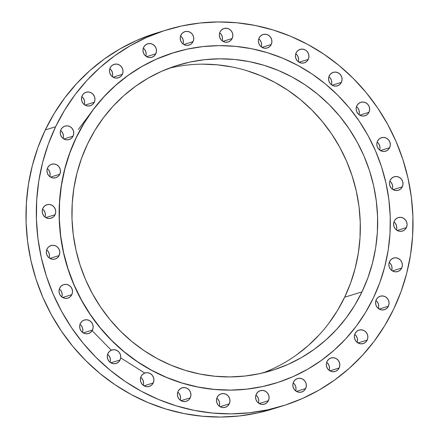 <?xml version="1.0" encoding="UTF-8"?>
<svg xmlns="http://www.w3.org/2000/svg" width="439" height="439" viewBox="0 0 439 439"><rect width="100%" height="100%" fill="white"/><g stroke="black" fill="none" stroke-linecap="round" stroke-linejoin="round"><path stroke-width="0.66" d="M356.847 105.772L356.166 108.4L356.512 111.127L357.834 113.536L359.925 115.265L362.471 116.044L365.089 115.753L367.372 114.442L368.974 112.313A7.057 6.728 -107.1 0 1 364.985 115.786A7.057 6.728 -107.1 0 1 357.796 113.498A7.057 6.728 -107.1 0 1 356.847 105.772L356.847 105.772A7.057 6.728 -107.1 0 1 360.831 102.298A7.057 6.728 -107.1 0 1 368.019 104.586A7.057 6.728 -107.1 0 1 368.974 112.313L369.649 109.684L369.303 106.951L367.981 104.542L365.89 102.819L363.344 102.04L360.726 102.325L358.449 103.637L356.847 105.772M359.739 115.155L368.974 112.313L359.739 115.155M389.629 147.713A7.057 6.728 -107.1 0 1 385.645 151.186A7.057 6.728 -107.1 0 1 378.456 148.898A7.057 6.728 -107.1 0 1 377.502 141.171L376.821 143.8L377.167 146.527L378.489 148.936L380.586 150.665L383.132 151.444L385.744 151.153L388.027 149.847L389.629 147.713L390.309 145.084L389.964 142.357L388.641 139.942L386.545 138.219L383.999 137.44L381.387 137.731L379.104 139.037L377.502 141.171A7.057 6.728 -107.1 0 1 381.486 137.698A7.057 6.728 -107.1 0 1 388.674 139.986A7.057 6.728 -107.1 0 1 389.629 147.713L380.394 150.561L389.629 147.713M390.189 180.253L389.514 182.887L389.859 185.615L391.182 188.024L393.273 189.747L395.819 190.526L398.436 190.241L400.714 188.929L402.316 186.8A7.057 6.728 -107.1 0 1 398.332 190.274A7.057 6.728 -107.1 0 1 391.144 187.98A7.057 6.728 -107.1 0 1 390.189 180.253L390.189 180.253A7.057 6.728 -107.1 0 1 394.178 176.78A7.057 6.728 -107.1 0 1 401.367 179.074A7.057 6.728 -107.1 0 1 402.316 186.8L402.997 184.166L402.651 181.439L401.328 179.03L399.238 177.301L396.686 176.527L394.074 176.813L391.791 178.124L390.189 180.253M393.086 189.643L402.316 186.8L393.086 189.643M394.277 221.064L393.596 223.692L393.942 226.42L395.265 228.834L397.361 230.557L399.907 231.337L402.519 231.046L404.802 229.74L406.404 227.605A7.057 6.728 -107.1 0 1 402.42 231.079A7.057 6.728 -107.1 0 1 395.232 228.79A7.057 6.728 -107.1 0 1 394.277 221.064L394.277 221.064A7.057 6.728 -107.1 0 1 398.261 217.59A7.057 6.728 -107.1 0 1 405.449 219.879A7.057 6.728 -107.1 0 1 406.404 227.605L407.085 224.977L406.733 222.249L405.416 219.84L403.32 218.112L400.774 217.332L398.162 217.623L395.879 218.929L394.277 221.064M397.169 230.453L406.404 227.605L397.169 230.453M389.552 261.551L388.872 264.179L389.217 266.907L390.54 269.321L392.636 271.044L395.182 271.823L397.794 271.532L400.077 270.226L401.68 268.092A7.057 6.728 -107.1 0 1 397.696 271.565A7.057 6.728 -107.1 0 1 390.507 269.277A7.057 6.728 -107.1 0 1 389.552 261.551L389.552 261.551A7.057 6.728 -107.1 0 1 393.536 258.077A7.057 6.728 -107.1 0 1 400.725 260.365A7.057 6.728 -107.1 0 1 401.68 268.092L402.36 265.463L402.009 262.736L400.692 260.327L398.596 258.598L396.049 257.819L393.437 258.11L391.154 259.416L389.552 261.551M392.444 270.94L401.68 268.092L392.444 270.94M388.383 306.224A7.057 6.728 -107.1 0 1 384.399 309.704A7.057 6.728 -107.1 0 1 377.211 307.41A7.057 6.728 -107.1 0 1 376.256 299.683L375.575 302.317L375.921 305.045L377.244 307.454L379.34 309.177L381.886 309.956L384.498 309.671L386.781 308.359L388.383 306.224L389.064 303.596L388.713 300.869L387.396 298.46L385.299 296.731L382.753 295.957L380.141 296.243L377.858 297.554L376.256 299.683A7.057 6.728 -107.1 0 1 380.24 296.21A7.057 6.728 -107.1 0 1 387.428 298.504A7.057 6.728 -107.1 0 1 388.383 306.224L379.148 309.072L388.383 306.224M355.052 333.552L354.372 336.186L354.723 338.913L356.04 341.322L358.136 343.046L360.682 343.825L363.294 343.539L365.577 342.228L367.18 340.099A7.057 6.728 -107.1 0 1 363.196 343.572A7.057 6.728 -107.1 0 1 356.007 341.279A7.057 6.728 -107.1 0 1 355.052 333.552L355.052 333.552A7.057 6.728 -107.1 0 1 359.036 330.079A7.057 6.728 -107.1 0 1 366.225 332.372A7.057 6.728 -107.1 0 1 367.18 340.099L367.86 337.465L367.514 334.737L366.192 332.328L364.101 330.605L361.549 329.826L358.937 330.112L356.655 331.423L355.052 333.552M357.944 342.941L367.18 340.099L357.944 342.941M327.011 361.462L326.331 364.09L326.676 366.817L327.999 369.232L330.09 370.955L332.641 371.734L335.253 371.443L337.536 370.137L339.138 368.003A7.057 6.728 -107.1 0 1 335.149 371.476A7.057 6.728 -107.1 0 1 327.96 369.188A7.057 6.728 -107.1 0 1 327.011 361.462L327.011 361.462A7.057 6.728 -107.1 0 1 330.995 357.988A7.057 6.728 -107.1 0 1 338.184 360.276A7.057 6.728 -107.1 0 1 339.138 368.003L339.813 365.374L339.468 362.647L338.145 360.232L336.054 358.509L333.508 357.73L330.891 358.021L328.613 359.327L327.011 361.462M329.903 370.851L339.138 368.003L329.903 370.851M293.526 382.007L292.851 384.635L293.197 387.363L294.52 389.772L296.61 391.5L299.157 392.279L301.774 391.989L304.051 390.677L305.654 388.548A7.057 6.728 -107.1 0 1 301.67 392.022A7.057 6.728 -107.1 0 1 294.481 389.733A7.057 6.728 -107.1 0 1 293.526 382.007L293.526 382.007A7.057 6.728 -107.1 0 1 297.516 378.533A7.057 6.728 -107.1 0 1 304.704 380.822A7.057 6.728 -107.1 0 1 305.654 388.548L306.334 385.919L305.988 383.187L304.666 380.778L302.575 379.055L300.024 378.275L297.412 378.561L295.129 379.872L293.526 382.007M296.424 391.396L305.654 388.548L296.424 391.396M268.416 400.697A7.057 6.728 -107.1 0 1 264.432 404.171A7.057 6.728 -107.1 0 1 257.243 401.883A7.057 6.728 -107.1 0 1 256.288 394.156L255.613 396.79L255.959 399.517L257.281 401.926L259.372 403.65L261.918 404.429L264.536 404.143L266.813 402.832L268.416 400.697L269.096 398.069L268.75 395.341L267.428 392.932L265.337 391.204L262.791 390.425L260.173 390.715L257.891 392.027L256.288 394.156A7.057 6.728 -107.1 0 1 260.278 390.683A7.057 6.728 -107.1 0 1 267.466 392.971A7.057 6.728 -107.1 0 1 268.416 400.697L259.186 403.545L268.416 400.697M217.162 397.306L216.482 399.94L216.833 402.667L218.15 405.076L220.246 406.799L222.792 407.579L225.405 407.293L227.687 405.982L229.29 403.847A7.057 6.728 -107.1 0 1 225.306 407.321A7.057 6.728 -107.1 0 1 218.117 405.032A7.057 6.728 -107.1 0 1 217.162 397.306L217.162 397.306A7.057 6.728 -107.1 0 1 221.146 393.832A7.057 6.728 -107.1 0 1 228.335 396.121A7.057 6.728 -107.1 0 1 229.29 403.847L229.97 401.219L229.624 398.491L228.302 396.082L226.206 394.354L223.66 393.58L221.047 393.865L218.765 395.177L217.162 397.306M220.054 406.695L229.29 403.847L220.054 406.695M178.108 391.297L177.427 393.926L177.773 396.653L179.096 399.067L181.192 400.791L183.738 401.57L186.35 401.279L188.633 399.973L190.235 397.838A7.057 6.728 -107.1 0 1 186.251 401.312A7.057 6.728 -107.1 0 1 179.063 399.024A7.057 6.728 -107.1 0 1 178.108 391.297L178.108 391.297A7.057 6.728 -107.1 0 1 182.092 387.824A7.057 6.728 -107.1 0 1 189.28 390.112A7.057 6.728 -107.1 0 1 190.235 397.838L190.916 395.21L190.564 392.482L189.247 390.073L187.151 388.345L184.605 387.566L181.993 387.856L179.71 389.163L178.108 391.297M181 400.686L190.235 397.838L181 400.686M153.211 382.973A7.057 6.728 -107.1 0 1 149.222 386.446A7.057 6.728 -107.1 0 1 142.033 384.152A7.057 6.728 -107.1 0 1 141.084 376.432L140.403 379.06L140.749 381.787L142.071 384.196L144.162 385.925L146.714 386.699L149.326 386.413L151.609 385.102L153.211 382.973L153.886 380.339L153.54 377.611L152.218 375.202L150.127 373.479L147.581 372.7L144.963 372.985L142.686 374.297L141.084 376.432A7.057 6.728 -107.1 0 1 145.068 372.952A7.057 6.728 -107.1 0 1 152.256 375.246A7.057 6.728 -107.1 0 1 153.211 382.973L143.976 385.815L153.211 382.973M120.072 359.991A7.057 6.728 -107.1 0 1 116.088 363.465A7.057 6.728 -107.1 0 1 108.899 361.176A7.057 6.728 -107.1 0 1 107.945 353.45L107.264 356.078L107.61 358.806L108.932 361.215L111.023 362.943L113.575 363.717L116.187 363.432L118.47 362.12L120.072 359.991L120.752 357.357L120.401 354.63L119.084 352.221L116.988 350.498L114.442 349.718L111.83 350.004L109.547 351.315L107.945 353.45A7.057 6.728 -107.1 0 1 111.929 349.976A7.057 6.728 -107.1 0 1 119.117 352.265A7.057 6.728 -107.1 0 1 120.072 359.991L110.837 362.834L120.072 359.991M80.353 323.505L79.673 326.139L80.019 328.866L81.341 331.275L83.437 332.998L85.984 333.777L88.596 333.492L90.878 332.18L92.481 330.046A7.057 6.728 -107.1 0 1 88.497 333.525A7.057 6.728 -107.1 0 1 81.308 331.231A7.057 6.728 -107.1 0 1 80.353 323.505L80.353 323.505A7.057 6.728 -107.1 0 1 84.337 320.031A7.057 6.728 -107.1 0 1 91.526 322.325A7.057 6.728 -107.1 0 1 92.481 330.046L93.161 327.417L92.816 324.69L91.493 322.281L89.397 320.552L86.851 319.779L84.239 320.064L81.956 321.375L80.353 323.505M83.245 332.894L92.481 330.046L83.245 332.894M71.826 294.646A7.057 6.728 -107.1 0 1 67.836 298.119A7.057 6.728 -107.1 0 1 60.648 295.831A7.057 6.728 -107.1 0 1 59.699 288.105L59.018 290.733L59.364 293.466L60.686 295.875L62.777 297.598L65.323 298.377L67.941 298.092L70.224 296.78L71.826 294.646L72.501 292.017L72.155 289.29L70.833 286.881L68.742 285.152L66.196 284.373L63.578 284.664L61.301 285.976L59.699 288.105A7.057 6.728 -107.1 0 1 63.682 284.631A7.057 6.728 -107.1 0 1 70.871 286.919A7.057 6.728 -107.1 0 1 71.826 294.646L62.59 297.494L71.826 294.646M59.133 255.564A7.057 6.728 -107.1 0 1 55.149 259.037A7.057 6.728 -107.1 0 1 47.961 256.749A7.057 6.728 -107.1 0 1 47.006 249.023L46.325 251.651L46.677 254.379L47.994 256.788L50.09 258.516L52.636 259.29L55.248 259.005L57.531 257.693L59.133 255.564L59.814 252.93L59.468 250.203L58.146 247.794L56.049 246.07L53.503 245.291L50.891 245.577L48.608 246.888L47.006 249.023A7.057 6.728 -107.1 0 1 50.99 245.549A7.057 6.728 -107.1 0 1 58.178 247.837A7.057 6.728 -107.1 0 1 59.133 255.564L49.898 258.406L59.133 255.564M55.051 214.753A7.057 6.728 -107.1 0 1 51.067 218.227A7.057 6.728 -107.1 0 1 43.878 215.939A7.057 6.728 -107.1 0 1 42.923 208.212L42.243 210.841L42.588 213.568L43.911 215.983L46.002 217.706L48.553 218.485L51.165 218.194L53.448 216.888L55.051 214.753L55.731 212.125L55.38 209.398L54.063 206.983L51.967 205.26L49.42 204.481L46.808 204.772L44.526 206.078L42.923 208.212A7.057 6.728 -107.1 0 1 46.907 204.739A7.057 6.728 -107.1 0 1 54.096 207.027A7.057 6.728 -107.1 0 1 55.051 214.753L45.815 217.601L55.051 214.753M59.775 174.267A7.057 6.728 -107.1 0 1 55.786 177.74A7.057 6.728 -107.1 0 1 48.597 175.452A7.057 6.728 -107.1 0 1 47.648 167.725L46.968 170.354L47.313 173.081L48.636 175.496L50.726 177.219L53.278 177.998L55.89 177.707L58.173 176.401L59.775 174.267L60.45 171.638L60.105 168.911L58.782 166.502L56.691 164.773L54.145 163.994L51.528 164.285L49.25 165.591L47.648 167.725A7.057 6.728 -107.1 0 1 51.632 164.252A7.057 6.728 -107.1 0 1 58.821 166.54A7.057 6.728 -107.1 0 1 59.775 174.267L50.54 177.115L59.775 174.267M73.072 136.134A7.057 6.728 -107.1 0 1 69.082 139.607A7.057 6.728 -107.1 0 1 61.894 137.319A7.057 6.728 -107.1 0 1 60.944 129.593L60.264 132.221L60.609 134.949L61.932 137.358L64.023 139.086L66.574 139.865L69.186 139.575L71.469 138.263L73.072 136.134L73.747 133.505L73.401 130.773L72.078 128.364L69.988 126.641L67.441 125.861L64.824 126.147L62.547 127.458L60.944 129.593A7.057 6.728 -107.1 0 1 64.928 126.119A7.057 6.728 -107.1 0 1 72.117 128.407A7.057 6.728 -107.1 0 1 73.072 136.134L63.836 138.976L73.072 136.134M94.27 102.265A7.057 6.728 -107.1 0 1 90.286 105.739A7.057 6.728 -107.1 0 1 83.097 103.445A7.057 6.728 -107.1 0 1 82.142 95.724L81.467 98.352L81.813 101.08L83.136 103.489L85.226 105.217L87.773 105.991L90.39 105.706L92.667 104.394L94.27 102.265L94.95 99.631L94.605 96.904L93.282 94.495L91.191 92.772L88.64 91.992L86.028 92.278L83.745 93.589L82.142 95.724A7.057 6.728 -107.1 0 1 86.132 92.245A7.057 6.728 -107.1 0 1 93.32 94.539A7.057 6.728 -107.1 0 1 94.27 102.265L85.04 105.108L94.27 102.265M122.316 74.356A7.057 6.728 -107.1 0 1 118.332 77.829A7.057 6.728 -107.1 0 1 111.144 75.541A7.057 6.728 -107.1 0 1 110.189 67.815L109.509 70.443L109.854 73.17L111.177 75.585L113.273 77.308L115.819 78.087L118.431 77.796L120.714 76.49L122.316 74.356L122.997 71.727L122.646 69L121.329 66.591L119.232 64.862L116.686 64.083L114.074 64.374L111.791 65.68L110.189 67.815A7.057 6.728 -107.1 0 1 114.173 64.341A7.057 6.728 -107.1 0 1 121.362 66.629A7.057 6.728 -107.1 0 1 122.316 74.356L113.081 77.204L122.316 74.356M155.796 53.81A7.057 6.728 -107.1 0 1 151.812 57.284A7.057 6.728 -107.1 0 1 144.623 54.996A7.057 6.728 -107.1 0 1 143.668 47.269L142.988 49.903L143.339 52.631L144.656 55.04L146.752 56.763L149.298 57.542L151.91 57.257L154.193 55.945L155.796 53.81L156.476 51.182L156.13 48.455L154.808 46.046L152.712 44.317L150.165 43.543L147.553 43.829L145.271 45.14L143.668 47.269A7.057 6.728 -107.1 0 1 147.652 43.796A7.057 6.728 -107.1 0 1 154.841 46.09A7.057 6.728 -107.1 0 1 155.796 53.81L146.56 56.658L155.796 53.81M193.034 41.661A7.057 6.728 -107.1 0 1 189.05 45.135A7.057 6.728 -107.1 0 1 181.861 42.846A7.057 6.728 -107.1 0 1 180.906 35.12L180.226 37.749L180.577 40.476L181.894 42.885L183.99 44.613L186.537 45.393L189.149 45.102L191.431 43.796L193.034 41.661L193.714 39.033L193.369 36.305L192.046 33.891L189.95 32.168L187.404 31.389L184.792 31.679L182.509 32.985L180.906 35.12A7.057 6.728 -107.1 0 1 184.89 31.646A7.057 6.728 -107.1 0 1 192.079 33.935A7.057 6.728 -107.1 0 1 193.034 41.661L183.798 44.509L193.034 41.661M220.032 31.97L219.357 34.599L219.703 37.326L221.026 39.735L223.116 41.464L225.662 42.243L228.28 41.952L230.557 40.646L232.16 38.511A7.057 6.728 -107.1 0 1 228.176 41.985A7.057 6.728 -107.1 0 1 220.987 39.697A7.057 6.728 -107.1 0 1 220.032 31.97L220.032 31.97A7.057 6.728 -107.1 0 1 224.022 28.497A7.057 6.728 -107.1 0 1 231.21 30.785A7.057 6.728 -107.1 0 1 232.16 38.511L232.84 35.883L232.494 33.15L231.172 30.741L229.081 29.018L226.535 28.239L223.917 28.524L221.635 29.836L220.032 31.97M222.93 41.359L232.16 38.511L222.93 41.359M271.22 44.52A7.057 6.728 -107.1 0 1 267.236 47.994A7.057 6.728 -107.1 0 1 260.047 45.705A7.057 6.728 -107.1 0 1 259.092 37.979L258.412 40.607L258.758 43.335L260.08 45.749L262.171 47.472L264.722 48.252L267.335 47.961L269.617 46.655L271.22 44.52L271.9 41.892L271.549 39.164L270.232 36.75L268.136 35.027L265.59 34.247L262.977 34.538L260.695 35.844L259.092 37.979A7.057 6.728 -107.1 0 1 263.076 34.505A7.057 6.728 -107.1 0 1 270.265 36.794A7.057 6.728 -107.1 0 1 271.22 44.52L261.984 47.368L271.22 44.52M329.255 75.826L328.575 78.46L328.921 81.188L330.243 83.597L332.334 85.32L334.886 86.099L337.498 85.814L339.781 84.502L341.383 82.367A7.057 6.728 -107.1 0 1 337.399 85.846A7.057 6.728 -107.1 0 1 330.21 83.553A7.057 6.728 -107.1 0 1 329.255 75.826L329.255 75.826A7.057 6.728 -107.1 0 1 333.239 72.353A7.057 6.728 -107.1 0 1 340.428 74.646A7.057 6.728 -107.1 0 1 341.383 82.367L342.063 79.739L341.712 77.012L340.395 74.603L338.299 72.874L335.753 72.1L333.141 72.386L330.858 73.697L329.255 75.826M332.147 85.215L341.383 82.367L332.147 85.215M308.244 59.391A7.057 6.728 -107.1 0 1 304.26 62.865A7.057 6.728 -107.1 0 1 297.071 60.571A7.057 6.728 -107.1 0 1 296.116 52.845L295.436 55.479L295.782 58.206L297.104 60.615L299.2 62.338L301.747 63.117L304.359 62.832L306.641 61.52L308.244 59.391L308.924 56.757L308.573 54.03L307.256 51.621L305.16 49.898L302.614 49.119L300.002 49.404L297.719 50.715L296.116 52.845A7.057 6.728 -107.1 0 1 300.1 49.371A7.057 6.728 -107.1 0 1 307.289 51.665A7.057 6.728 -107.1 0 1 308.244 59.391L299.008 62.234L308.244 59.391M92.152 330.66L111.243 350.185M120.703 357.867L144.788 373.04M373.353 298.01L365.478 312.568L356.248 326.215L345.751 338.815L334.09 350.251L321.375 360.414L307.734 369.204L293.29 376.536L278.189 382.342L262.571 386.561L246.592 389.157L230.404 390.101L214.155 389.388L198.016 387.028L182.13 383.033L166.655 377.447L151.746 370.324L137.533 361.736L124.166 351.765L111.764 340.499L100.454 328.054L90.341 314.549L81.517 300.111L74.081 284.878L68.089 269.003L63.611 252.639L60.686 235.935L59.336 219.061L59.583 202.17L61.422 185.434L64.835 169.01L69.785 153.057L76.227 137.731A172.922 164.828 -107.1 0 1 173.86 52.614A172.922 164.828 -107.1 0 1 349.982 108.729A172.922 164.828 -107.1 0 1 373.353 298.01A172.922 164.828 -107.1 0 1 275.719 383.126A172.922 164.828 -107.1 0 1 99.598 327.011A172.922 164.828 -107.1 0 1 76.227 137.731L84.101 123.172L93.331 109.525L103.829 96.926L115.49 85.484L128.204 75.327L141.846 66.536L156.289 59.205L171.391 53.399L187.009 49.179L202.988 46.583L219.176 45.634L235.425 46.347L251.563 48.713L267.45 52.707L282.925 58.294L297.834 65.411L312.047 74.004L325.414 83.975L337.816 95.241L349.126 107.687L359.239 121.191L368.063 135.629L375.499 150.857L381.491 166.732L385.969 183.101L388.894 199.805L390.244 216.679L389.997 233.564L388.158 250.301L384.745 266.725L379.795 282.683L373.353 298.01M173.756 52.647A172.922 164.828 72.9 0 0 173.734 52.653A172.922 164.828 72.9 0 0 76.101 137.769L76.101 137.769A172.922 164.828 72.9 0 0 99.472 327.05A172.922 164.828 72.9 0 0 275.593 383.165A172.922 164.828 72.9 0 0 275.61 383.159M263.071 372.876A159.692 152.218 72.9 0 0 344.648 297.219L361.983 291.875A159.692 152.218 -107.1 0 1 271.823 370.478A159.692 152.218 -107.1 0 1 109.179 318.659A159.692 152.218 -107.1 0 1 87.597 143.86A159.692 152.218 -107.1 0 1 177.757 65.263A159.692 152.218 -107.1 0 1 340.401 117.081A159.692 152.218 -107.1 0 1 361.983 291.875L344.648 297.219L337.371 310.664L328.849 323.263M96.168 105.739A166.469 158.677 -107.1 0 1 96.174 105.739L78.356 129.467M393.69 309.089L393.69 309.089A196.743 187.535 -107.1 0 1 282.606 405.927A196.743 187.535 -107.1 0 1 82.225 342.085A196.743 187.535 -107.1 0 1 55.638 126.728A196.743 187.535 -107.1 0 1 166.716 29.89A196.743 187.535 -107.1 0 1 367.097 93.732A196.743 187.535 -107.1 0 1 393.69 309.089L384.729 325.65L374.226 341.18L362.285 355.513L349.016 368.53L334.551 380.092L319.032 390.09L302.597 398.431L285.416 405.038L267.647 409.839L249.467 412.792L231.046 413.867L212.564 413.055L194.197 410.366L176.127 405.823L158.523 399.468L141.556 391.368L125.389 381.595L110.178 370.247L96.07 357.428L83.196 343.271L71.689 327.906L61.658 311.476L53.19 294.152L46.375 276.087L41.282 257.468L37.952 238.465L36.421 219.264L36.7 200.047L38.791 181.005L42.671 162.32L48.306 144.168L55.638 126.728L45.31 129.911L55.638 126.728L64.599 110.167L75.096 94.643L87.037 80.304L100.306 67.288L114.771 55.726L130.295 45.727L146.725 37.386L163.912 30.779L181.675 25.978L199.86 23.026L218.276 21.95L236.758 22.762L255.125 25.451L273.195 29.995L290.805 36.349L307.772 44.449L323.938 54.222L339.149 65.57L353.258 78.389L366.126 92.547L377.633 107.912L387.67 124.341L396.137 141.665L402.947 159.73L408.045 178.349L411.376 197.352L412.907 216.553L412.627 235.77L410.536 254.812L406.657 273.497L401.021 291.65L393.69 309.089M166.716 29.89L156.394 33.073A196.743 187.535 72.9 0 0 45.31 129.911A196.743 187.535 72.9 0 0 71.903 345.268A196.743 187.535 72.9 0 0 272.284 409.11L282.606 405.927M153.584 33.962L136.403 40.569L119.968 48.91L104.449 58.908L89.984 70.47L76.715 83.487L64.774 97.82L54.271 113.35L45.31 129.911L37.979 147.35L32.343 165.503L28.464 184.188L26.373 203.23L26.093 222.447L27.624 241.648L30.955 260.651L36.053 279.27L42.863 297.335L51.33 314.659L61.367 331.088L72.874 346.453L85.742 360.611L99.851 373.43L115.062 384.778L131.228 394.551L148.195 402.651L165.805 409.005L183.875 413.549L202.242 416.238L220.724 417.05L239.14 415.974L257.325 413.022L272.394 409.077M356.506 106.611L357.659 107.725L358.981 110.134L359.327 112.861L358.987 114.65A7.057 6.728 72.9 0 0 356.506 106.611M377.161 142.011L378.314 143.125L379.636 145.534L379.982 148.267L379.642 150.05A7.057 6.728 72.9 0 0 377.161 142.011M389.854 181.098L391.006 182.212L392.323 184.621L392.675 187.349L392.329 189.138A7.057 6.728 72.9 0 0 389.854 181.098M393.937 221.904L395.089 223.017L396.412 225.432L396.757 228.159L396.417 229.948A7.057 6.728 72.9 0 0 393.937 221.904M389.212 262.39L390.364 263.504L391.687 265.919L392.032 268.646L391.692 270.435A7.057 6.728 72.9 0 0 389.212 262.39M375.916 300.528L377.068 301.642L378.391 304.051L378.736 306.779L378.396 308.568A7.057 6.728 72.9 0 0 375.916 300.528M354.717 334.397L355.864 335.511L357.187 337.92L357.533 340.648L357.192 342.436A7.057 6.728 72.9 0 0 354.717 334.397M326.671 362.301L327.823 363.415L329.146 365.83L329.491 368.557L329.151 370.346A7.057 6.728 72.9 0 0 326.671 362.301M293.192 382.846L294.344 383.96L295.661 386.369L296.012 389.097L295.666 390.886A7.057 6.728 72.9 0 0 293.192 382.846M255.953 395.001L257.106 396.115L258.423 398.524L258.774 401.251L258.428 403.04A7.057 6.728 72.9 0 0 255.953 395.001M216.828 398.151L217.974 399.265L219.297 401.674L219.643 404.401L219.302 406.19A7.057 6.728 72.9 0 0 216.828 398.151M177.768 392.137L178.92 393.251L180.242 395.665L180.588 398.392L180.248 400.181A7.057 6.728 72.9 0 0 177.768 392.137M140.743 377.271L141.896 378.385L143.218 380.794L143.564 383.521L143.224 385.31A7.057 6.728 72.9 0 0 140.743 377.271M107.604 354.289L108.757 355.403L110.079 357.812L110.425 360.54L110.085 362.329A7.057 6.728 72.9 0 0 107.604 354.289M80.013 324.35L81.166 325.464L82.488 327.873L82.834 330.6L82.494 332.389A7.057 6.728 72.9 0 0 80.013 324.35M59.358 288.95L60.511 290.064L61.833 292.473L62.179 295.2L61.839 296.989A7.057 6.728 72.9 0 0 59.358 288.95M46.671 249.862L47.818 250.976L49.141 253.385L49.486 256.113L49.146 257.902A7.057 6.728 72.9 0 0 46.671 249.862M42.583 209.052L43.735 210.166L45.058 212.58L45.404 215.308L45.063 217.096A7.057 6.728 72.9 0 0 42.583 209.052M47.308 168.565L48.46 169.679L49.783 172.093L50.128 174.821L49.788 176.61A7.057 6.728 72.9 0 0 47.308 168.565M60.604 130.432L61.756 131.546L63.079 133.955L63.425 136.683L63.084 138.472A7.057 6.728 72.9 0 0 60.604 130.432M81.808 96.564L82.96 97.677L84.277 100.087L84.628 102.814L84.283 104.603A7.057 6.728 72.9 0 0 81.808 96.564M109.849 68.654L111.001 69.768L112.324 72.183L112.669 74.91L112.329 76.699A7.057 6.728 72.9 0 0 109.849 68.654M143.333 48.114L144.48 49.228L145.803 51.637L146.149 54.365L145.808 56.154A7.057 6.728 72.9 0 0 143.333 48.114M180.572 35.96L181.719 37.074L183.041 39.483L183.387 42.21L183.047 43.999A7.057 6.728 72.9 0 0 180.572 35.96M219.698 32.81L220.85 33.924L222.167 36.333L222.518 39.06L222.172 40.849A7.057 6.728 72.9 0 0 219.698 32.81M258.752 38.819L259.904 39.933L261.227 42.347L261.573 45.074L261.232 46.863A7.057 6.728 72.9 0 0 258.752 38.819M328.915 76.671L330.068 77.785L331.39 80.194L331.736 82.922L331.396 84.711A7.057 6.728 72.9 0 0 328.915 76.671M295.776 53.69L296.929 54.804L298.251 57.213L298.597 59.94L298.257 61.729A7.057 6.728 72.9 0 0 295.776 53.69M319.158 334.902L308.387 345.466L296.649 354.849M202.275 64.16L217.272 64.818L232.182 67.002M246.85 70.69L261.139 75.848L274.907 82.422L288.033 90.357L300.38 99.565L311.827 109.969L322.275 121.46L331.615 133.933L339.759 147.268L346.629 161.332L352.16 175.99L356.298 191.102L359.003 206.528L360.243 222.112L360.018 237.708L358.317 253.166L355.167 268.333L350.596 283.062L344.648 297.219A159.692 152.218 72.9 0 0 325.996 126.136A159.692 152.218 72.9 0 0 169.174 68.204M87.597 143.86L81.649 158.018L77.077 172.752L73.922 187.919L72.226 203.372L72.001 218.968L73.242 234.552L75.947 249.978L80.085 265.09L85.61 279.753L92.486 293.817L100.63 307.146L109.969 319.619L120.418 331.116L131.865 341.515L144.212 350.728L157.338 358.658L171.106 365.237L185.395 370.39L200.063 374.077L214.973 376.261L229.97 376.92L244.924 376.047L259.679 373.649L274.101 369.753L288.05 364.392L301.384 357.62L313.984 349.504L325.727 340.121L336.493 329.557L346.184 317.924L354.707 305.319L361.983 291.875L367.931 277.722L372.502 262.988L375.658 247.821L377.353 232.368L377.578 216.773L376.338 201.188L373.633 185.763L369.495 170.65L363.969 155.988L357.094 141.923L348.95 128.589L339.61 116.121L329.162 104.625L317.715 94.226L305.368 85.012L292.242 77.083L278.474 70.503L264.185 65.345L249.517 61.658L234.607 59.474L219.61 58.821L204.656 59.693L189.9 62.091L175.479 65.987L161.53 71.343L148.195 78.115L135.596 86.236L123.853 95.62L113.086 106.178L103.395 117.817L94.873 130.421L87.597 143.86M173.8 52.636L156.163 59.243L141.72 66.574L128.078 75.365L115.364 85.528L103.703 96.964L93.205 109.563L83.975 123.211L76.101 137.769L69.658 153.096L64.703 169.053L61.295 185.477L59.457 202.214L59.21 219.099L60.555 235.973L63.485 252.677L67.963 269.047L73.95 284.922L81.391 300.15L90.209 314.587L100.328 328.092L111.638 340.538L124.039 351.804L137.407 361.774L151.62 370.368L166.529 377.485L182.004 383.071L197.89 387.066L214.029 389.431L230.272 390.139L246.466 389.195L262.445 386.6L275.654 383.143"/></g></svg>
